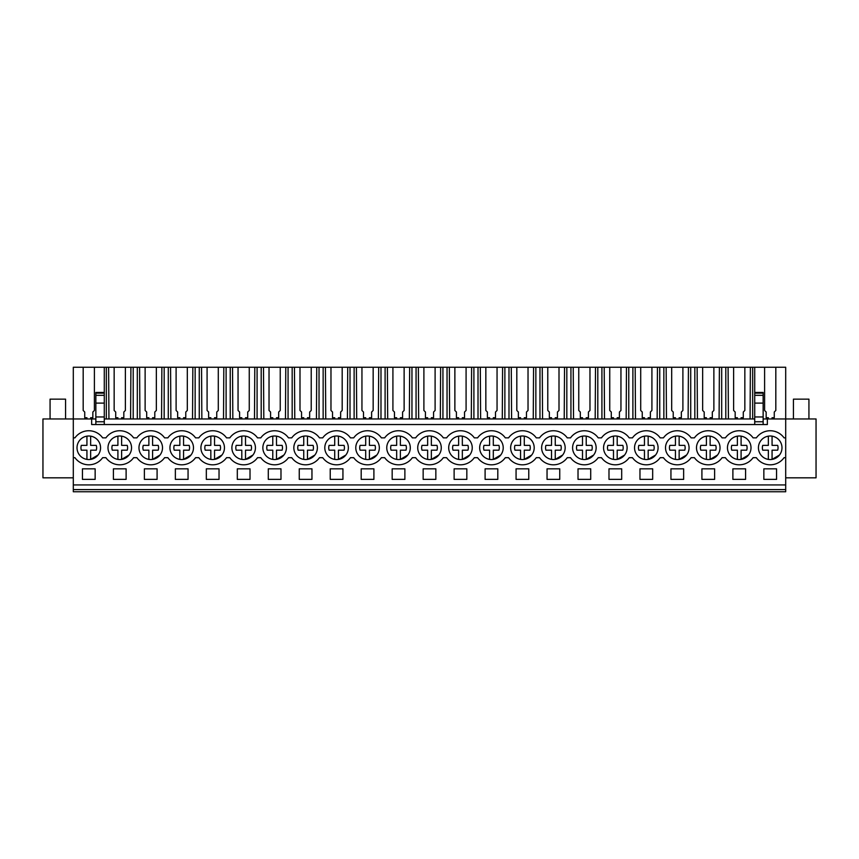 <?xml version="1.0" encoding="UTF-8"?>
<svg xmlns="http://www.w3.org/2000/svg" width="859" height="859" viewBox="0 0 859 859"><rect width="100%" height="100%" fill="white"/><g stroke="black" fill="none" stroke-linecap="round" stroke-linejoin="round"><path stroke-width="1.29" d="M73.305 489.598L73.305 491.756L785.695 491.756L785.695 489.598L73.305 489.598L73.305 418.967L42.95 418.967L42.95 477.819L73.305 477.819M108.932 418.967L108.621 367.244L83.183 367.244L83.183 410.473L83.183 367.244L73.305 367.244L73.305 418.967L91.645 418.967L91.645 424.539L767.355 424.539L767.355 418.967L785.695 418.967L785.695 437.865L784.063 437.865A17.04 17.04 0 0 0 756.349 437.865L753.096 437.865A17.04 17.04 0 0 0 725.383 437.865L722.118 437.865A17.04 17.04 0 0 0 694.405 437.865L691.141 437.865A17.04 17.04 0 0 0 663.438 437.865L660.174 437.865A17.04 17.04 0 0 0 632.46 437.865L629.196 437.865A17.04 17.04 0 0 0 601.483 437.865L598.218 437.865A17.04 17.04 0 0 0 570.516 437.865L567.251 437.865A17.04 17.04 0 0 0 539.538 437.865L536.274 437.865A17.04 17.04 0 0 0 508.56 437.865L505.307 437.865A17.04 17.04 0 0 0 477.593 437.865L474.329 437.865A17.04 17.04 0 0 0 446.616 437.865L443.351 437.865A17.04 17.04 0 0 0 415.649 437.865L412.384 437.865A17.04 17.04 0 0 0 384.671 437.865L381.407 437.865A17.04 17.04 0 0 0 353.693 437.865L350.44 437.865A17.04 17.04 0 0 0 322.726 437.865L319.462 437.865A17.04 17.04 0 0 0 291.749 437.865L288.484 437.865A17.04 17.04 0 0 0 260.782 437.865L257.517 437.865A17.04 17.04 0 0 0 229.804 437.865L226.54 437.865A17.04 17.04 0 0 0 198.826 437.865L195.562 437.865A17.04 17.04 0 0 0 167.859 437.865L164.595 437.865A17.04 17.04 0 0 0 136.882 437.865L133.617 437.865A17.04 17.04 0 0 0 105.904 437.865L102.65 437.865A17.04 17.04 0 0 0 74.937 437.865L73.305 437.865M785.695 477.819L816.05 477.819L816.05 418.967L785.695 418.967L785.695 367.244L775.817 367.244L775.817 410.473L774.27 412.019L774.27 417.732L774.27 412.062M73.305 484.938L785.695 484.938L785.695 489.598M785.695 484.938L785.695 437.865M82.443 468.831L82.443 479.365L95.145 479.365L95.145 468.831L82.443 468.831M113.409 468.831L113.409 479.365L126.112 479.365L126.112 468.831L113.409 468.831M175.365 468.831L175.365 479.365L188.057 479.365L188.057 468.831L175.365 468.831M237.309 468.831L250.012 468.831L250.012 479.365L237.309 479.365L237.309 468.831M268.287 468.831L268.287 479.365L280.979 479.365L280.979 468.831L268.287 468.831M745.58 479.365L745.58 468.831L732.888 468.831L732.888 479.365L745.58 479.365M144.387 468.831L157.09 468.831L157.09 479.365L144.387 479.365L144.387 468.831M701.91 468.831L701.91 479.365L714.613 479.365L714.613 468.831L701.91 468.831M590.713 479.365L590.713 468.831L578.021 468.831L578.021 479.365L590.713 479.365M516.066 468.831L516.066 479.365L528.768 479.365L528.768 468.831L516.066 468.831M454.121 468.831L454.121 479.365L466.824 479.365L466.824 468.831L454.121 468.831M392.176 468.831L404.879 468.831L404.879 479.365L392.176 479.365L392.176 468.831M373.901 479.365L373.901 468.831L361.199 468.831L361.199 479.365L373.901 479.365M435.846 479.365L435.846 468.831L423.154 468.831L423.154 479.365L435.846 479.365M497.801 479.365L485.099 479.365L485.099 468.831L497.801 468.831L497.801 479.365M330.232 468.831L342.934 468.831L342.934 479.365L330.232 479.365L330.232 468.831M299.254 468.831L311.957 468.831L311.957 479.365L299.254 479.365L299.254 468.831M219.034 479.365L206.332 479.365L206.332 468.831L219.034 468.831L219.034 479.365M670.943 468.831L683.635 468.831L683.635 479.365L670.943 479.365L670.943 468.831M608.988 468.831L621.691 468.831L621.691 479.365L608.988 479.365L608.988 468.831M639.966 468.831L639.966 479.365L652.668 479.365L652.668 468.831L639.966 468.831M547.043 468.831L559.746 468.831L559.746 479.365L547.043 479.365L547.043 468.831M763.855 468.831L776.557 468.831L776.557 479.365L763.855 479.365L763.855 468.831M73.305 457.686L74.937 457.686A17.04 17.04 0 0 0 102.65 457.686L105.904 457.686A17.04 17.04 0 0 0 133.617 457.686L136.882 457.686A17.04 17.04 0 0 0 164.595 457.686L167.859 457.686A17.04 17.04 0 0 0 195.562 457.686L198.826 457.686A17.04 17.04 0 0 0 226.54 457.686L229.804 457.686A17.04 17.04 0 0 0 257.517 457.686L260.782 457.686A17.04 17.04 0 0 0 288.484 457.686L291.749 457.686A17.04 17.04 0 0 0 319.462 457.686L322.726 457.686A17.04 17.04 0 0 0 350.44 457.686L353.693 457.686A17.04 17.04 0 0 0 381.407 457.686L384.671 457.686A17.04 17.04 0 0 0 412.384 457.686L415.649 457.686A17.04 17.04 0 0 0 443.351 457.686L446.616 457.686A17.04 17.04 0 0 0 474.329 457.686L477.593 457.686A17.04 17.04 0 0 0 505.307 457.686L508.56 457.686A17.04 17.04 0 0 0 536.274 457.686L539.538 457.686A17.04 17.04 0 0 0 567.251 457.686L570.516 457.686A17.04 17.04 0 0 0 598.218 457.686L601.483 457.686A17.04 17.04 0 0 0 629.196 457.686L632.46 457.686A17.04 17.04 0 0 0 660.174 457.686L663.438 457.686A17.04 17.04 0 0 0 691.141 457.686L694.405 457.686A17.04 17.04 0 0 0 722.118 457.686L725.383 457.686A17.04 17.04 0 0 0 753.096 457.686L756.349 457.686A17.04 17.04 0 0 0 784.063 457.686L785.695 457.686M79.511 440.527A11.768 11.768 0 0 1 96.036 438.498A11.768 11.768 0 0 1 98.066 455.023A11.768 11.768 0 0 1 81.541 457.052A11.768 11.768 0 0 1 79.511 440.527M482.167 440.527A11.768 11.768 0 0 1 498.692 438.498A11.768 11.768 0 0 1 500.722 455.023A11.768 11.768 0 0 1 484.197 457.052A11.768 11.768 0 0 1 482.167 440.527M265.356 440.527A11.768 11.768 0 0 1 281.881 438.498A11.768 11.768 0 0 1 283.91 455.023A11.768 11.768 0 0 1 267.385 457.052A11.768 11.768 0 0 1 265.356 440.527M698.99 440.527A11.768 11.768 0 0 1 715.504 438.498A11.768 11.768 0 0 1 717.533 455.023A11.768 11.768 0 0 1 701.019 457.052A11.768 11.768 0 0 1 698.99 440.527M314.877 455.023A11.768 11.768 0 0 1 298.363 457.052A11.768 11.768 0 0 1 296.334 440.527A11.768 11.768 0 0 1 312.848 438.498A11.768 11.768 0 0 1 314.877 455.023L307.468 459.393L307.468 450.18L313.073 450.18A7.849 7.849 0 0 0 313.073 445.37L307.468 445.37L307.468 436.157M234.389 440.527A11.768 11.768 0 0 1 250.903 438.498A11.768 11.768 0 0 1 252.933 455.023A11.768 11.768 0 0 1 236.408 457.052A11.768 11.768 0 0 1 234.389 440.527M637.045 440.527A11.768 11.768 0 0 1 653.559 438.498A11.768 11.768 0 0 1 655.589 455.023A11.768 11.768 0 0 1 639.064 457.052A11.768 11.768 0 0 1 637.045 440.527M624.611 455.023A11.768 11.768 0 0 1 608.097 457.052A11.768 11.768 0 0 1 606.067 440.527A11.768 11.768 0 0 1 622.592 438.498A11.768 11.768 0 0 1 624.611 455.023L617.202 459.393L617.202 450.18L622.807 450.18A7.849 7.849 0 0 0 622.807 445.37L617.202 445.37L617.202 436.157M668.012 440.527A11.768 11.768 0 0 1 684.537 438.498A11.768 11.768 0 0 1 686.566 455.023A11.768 11.768 0 0 1 670.041 457.052A11.768 11.768 0 0 1 668.012 440.527M190.988 455.023A11.768 11.768 0 0 1 174.463 457.052A11.768 11.768 0 0 1 172.434 440.527A11.768 11.768 0 0 1 188.959 438.498A11.768 11.768 0 0 1 190.988 455.023L183.568 459.393L183.568 450.18L189.184 450.18A7.849 7.849 0 0 0 189.184 445.37L183.568 445.37L183.568 436.157M110.489 440.527A11.768 11.768 0 0 1 127.014 438.498A11.768 11.768 0 0 1 129.043 455.023A11.768 11.768 0 0 1 112.518 457.052A11.768 11.768 0 0 1 110.489 440.527M160.01 455.023A11.768 11.768 0 0 1 143.496 457.052A11.768 11.768 0 0 1 141.467 440.527A11.768 11.768 0 0 1 157.981 438.498A11.768 11.768 0 0 1 160.01 455.023L152.601 459.393L152.601 450.18L158.206 450.18A7.849 7.849 0 0 0 158.206 445.37L152.601 445.37L152.601 436.157M221.955 455.023A11.768 11.768 0 0 1 205.441 457.052A11.768 11.768 0 0 1 203.411 440.527A11.768 11.768 0 0 1 219.936 438.498A11.768 11.768 0 0 1 221.955 455.023L214.546 459.393L214.546 450.18L220.151 450.18A7.849 7.849 0 0 0 220.151 445.37L214.546 445.37L214.546 436.157M327.3 440.527A11.768 11.768 0 0 1 343.825 438.498A11.768 11.768 0 0 1 345.855 455.023A11.768 11.768 0 0 1 329.33 457.052A11.768 11.768 0 0 1 327.3 440.527M575.09 440.527A11.768 11.768 0 0 1 591.615 438.498A11.768 11.768 0 0 1 593.644 455.023A11.768 11.768 0 0 1 577.119 457.052A11.768 11.768 0 0 1 575.09 440.527M469.744 455.023A11.768 11.768 0 0 1 453.23 457.052A11.768 11.768 0 0 1 451.2 440.527A11.768 11.768 0 0 1 467.715 438.498A11.768 11.768 0 0 1 469.744 455.023L462.335 459.393L462.335 450.18L467.94 450.18A7.849 7.849 0 0 0 467.94 445.37L462.335 445.37L462.335 436.157M407.8 455.023A11.768 11.768 0 0 1 391.285 457.052A11.768 11.768 0 0 1 389.256 440.527A11.768 11.768 0 0 1 405.77 438.498A11.768 11.768 0 0 1 407.8 455.023L400.38 459.393L400.38 450.18L405.996 450.18A7.849 7.849 0 0 0 405.996 445.37L400.38 445.37L400.38 436.157M513.145 440.527A11.768 11.768 0 0 1 529.67 438.498A11.768 11.768 0 0 1 531.7 455.023A11.768 11.768 0 0 1 515.175 457.052A11.768 11.768 0 0 1 513.145 440.527M729.957 440.527A11.768 11.768 0 0 1 746.482 438.498A11.768 11.768 0 0 1 748.511 455.023A11.768 11.768 0 0 1 731.986 457.052A11.768 11.768 0 0 1 729.957 440.527M779.489 455.023A11.768 11.768 0 0 1 762.964 457.052A11.768 11.768 0 0 1 760.934 440.527A11.768 11.768 0 0 1 777.459 438.498A11.768 11.768 0 0 1 779.489 455.023L772.069 459.393L772.069 450.18L777.674 450.18A7.849 7.849 0 0 0 777.674 445.37L772.069 445.37L772.069 436.157M562.666 455.023A11.768 11.768 0 0 1 546.152 457.052A11.768 11.768 0 0 1 544.123 440.527A11.768 11.768 0 0 1 560.637 438.498A11.768 11.768 0 0 1 562.666 455.023L555.258 459.393L555.258 450.18L560.863 450.18A7.849 7.849 0 0 0 560.863 445.37L555.258 445.37L555.258 436.157M438.777 455.023A11.768 11.768 0 0 1 422.252 457.052A11.768 11.768 0 0 1 420.223 440.527A11.768 11.768 0 0 1 436.748 438.498A11.768 11.768 0 0 1 438.777 455.023L431.358 459.393L431.358 450.18L436.973 450.18A7.849 7.849 0 0 0 436.973 445.37L431.358 445.37L431.358 436.157M358.278 440.527A11.768 11.768 0 0 1 374.803 438.498A11.768 11.768 0 0 1 376.833 455.023A11.768 11.768 0 0 1 360.308 457.052A11.768 11.768 0 0 1 358.278 440.527M91.645 418.967L95.854 418.967M104.283 418.967L754.717 418.967M763.146 418.967L767.355 418.967M83.183 410.473L84.73 412.019L84.73 417.732L86.931 417.732L86.931 418.967M752.667 418.967L752.667 367.244L775.817 367.244L775.817 410.473M108.621 367.244L752.667 367.244M754.717 367.244L754.717 392.466L763.146 392.466L763.146 424.539M750.068 418.967L750.379 367.244M744.839 410.473L744.839 367.244L744.839 410.473L743.293 412.019L743.293 417.732L743.293 412.062M741.092 417.775L741.092 418.967L741.092 417.732L743.293 417.732M733.629 410.473L733.629 367.244L733.629 410.473L735.175 412.019L735.175 417.732L737.376 417.732L737.376 418.967M728.411 418.967L728.088 367.244M725.801 418.967L725.801 367.244M721.689 418.967L721.689 367.244M719.09 418.967L719.402 367.244M713.872 410.473L713.872 367.244L713.872 410.473L712.315 412.019L712.315 417.732L712.315 412.062M710.125 417.775L710.125 418.967L710.125 417.732L712.315 417.732M702.651 410.473L702.651 367.244L702.651 410.473L704.208 412.019L704.208 417.732L706.399 417.732L706.399 418.967M697.433 418.967L697.121 367.244M694.834 418.967L694.834 367.244M690.722 418.967L690.722 367.244M688.113 418.967L688.435 367.244M682.894 410.473L682.894 367.244L682.894 410.473L681.348 412.019L681.348 417.732L681.348 412.062M679.147 417.775L679.147 418.967L679.147 417.732L681.348 417.732M671.684 410.473L671.684 367.244L671.684 410.473L673.231 412.019L673.231 417.732L675.432 417.732L675.432 418.967M666.466 418.967L666.144 367.244M663.857 418.967L663.857 367.244M659.744 418.967L659.744 367.244M657.146 418.967L657.457 367.244M651.917 410.473L651.917 367.244L651.917 410.473L650.37 412.019L650.37 417.732L650.37 412.062M648.169 417.775L648.169 418.967L648.169 417.732L650.37 417.732M640.707 410.473L640.707 367.244L640.707 410.473L642.253 412.019L642.253 417.732L644.454 417.732L644.454 418.967M635.488 418.967L635.177 367.244M632.89 418.967L632.89 367.244M628.767 418.967L628.767 367.244M626.168 418.967L626.479 367.244M620.95 410.473L620.95 367.244L620.95 410.473L619.403 412.019L619.403 417.732L619.403 412.062M617.202 417.775L617.202 418.967L617.202 417.732L619.403 417.732M609.74 410.473L609.74 367.244L609.74 410.473L611.286 412.019L611.286 417.732L613.487 417.732L613.487 418.967M604.511 418.967L604.199 367.244M601.912 418.967L601.912 367.244M597.8 418.967L597.8 367.244M595.19 418.967L595.512 367.244M589.972 410.473L589.972 367.244L589.972 410.473L588.426 412.019L588.426 417.732L588.426 412.062M586.225 417.775L586.225 418.967L586.225 417.732L588.426 417.732M578.762 410.473L578.762 367.244L578.762 410.473L580.308 412.019L580.308 417.732L582.509 417.732L582.509 418.967M573.544 418.967L573.221 367.244M570.934 418.967L570.934 367.244M566.822 418.967L566.822 367.244M564.223 418.967L564.535 367.244M559.005 410.473L559.005 367.244L559.005 410.473L557.448 412.019L557.448 417.732L557.448 412.062M555.258 417.775L555.258 418.967L555.258 417.732L557.448 417.732M547.784 410.473L547.784 367.244L547.784 410.473L549.341 412.019L549.341 417.732L551.532 417.732L551.532 418.967M542.566 418.967L542.254 367.244M539.967 418.967L539.967 367.244M535.855 418.967L535.855 367.244M533.246 418.967L533.568 367.244M528.027 410.473L528.027 367.244L528.027 410.473L526.481 412.019L526.481 417.732L526.481 412.062M524.28 417.775L524.28 418.967L524.28 417.732L526.481 417.732M516.817 410.473L516.817 367.244L516.817 410.473L518.364 412.019L518.364 417.732L520.565 417.732L520.565 418.967M511.588 418.967L511.277 367.244M508.99 418.967L508.99 367.244M504.877 418.967L504.877 367.244M502.279 418.967L502.59 367.244M497.05 410.473L497.05 367.244L497.05 410.473L495.503 412.019L495.503 417.732L495.503 412.062M493.302 417.775L493.302 418.967L493.302 417.732L495.503 417.732M485.84 410.473L485.84 367.244L485.84 410.473L487.386 412.019L487.386 417.732L489.587 417.732L489.587 418.967M480.621 418.967L480.299 367.244M478.012 418.967L478.012 367.244M473.9 418.967L473.9 367.244M471.301 418.967L471.612 367.244M466.083 410.473L466.083 367.244L466.083 410.473L464.526 412.019L464.526 417.732L464.526 412.062M462.335 417.775L462.335 418.967L462.335 417.732L464.526 417.732M454.873 367.244L454.873 410.473L456.419 412.019L456.419 417.732L458.62 417.732L458.62 418.967M449.644 418.967L449.332 367.244M447.045 418.967L447.045 367.244M442.933 418.967L442.933 367.244M440.323 418.967L440.646 367.244M435.105 410.473L435.105 367.244L435.105 410.473L433.559 412.019L433.559 417.732L433.559 412.062M431.358 417.775L431.358 418.967L431.358 417.732L433.559 417.732M423.895 410.473L423.895 367.244L423.895 410.473L425.441 412.019L425.441 417.732L427.642 417.732L427.642 418.967M418.677 418.967L418.354 367.244M416.067 418.967L416.067 367.244M411.955 418.967L411.955 367.244M409.356 418.967L409.668 367.244M404.127 410.473L404.127 367.244L404.127 410.473L402.581 412.019L402.581 417.732L402.581 412.062M400.38 417.775L400.38 418.967L400.38 417.732L402.581 417.732M392.917 410.473L392.917 367.244L392.917 410.473L394.474 412.019L394.474 417.732L396.665 417.732L396.665 418.967M387.699 418.967L387.388 367.244M385.1 418.967L385.1 367.244M380.988 418.967L380.988 367.244M378.379 418.967L378.701 367.244M373.16 410.473L373.16 367.244L373.16 410.473L371.614 412.019L371.614 417.732L371.614 412.062M369.413 417.775L369.413 418.967L369.413 417.732L371.614 417.732M361.95 410.473L361.95 367.244L361.95 410.473L363.497 412.019L363.497 417.732L365.698 417.732L365.698 418.967M356.721 418.967L356.41 367.244M354.123 418.967L354.123 367.244M350.01 418.967L350.01 367.244M347.412 418.967L347.723 367.244M342.183 410.473L342.183 367.244L342.183 410.473L340.636 412.019L340.636 417.732L340.636 412.062M338.435 417.775L338.435 418.967L338.435 417.732L340.636 417.732M330.973 410.473L330.973 367.244L330.973 410.473L332.519 412.019L332.519 417.732L334.72 417.732L334.72 418.967M325.754 418.967L325.432 367.244M323.145 418.967L323.145 367.244M319.033 418.967L319.033 367.244M316.434 418.967L316.746 367.244M311.216 410.473L311.216 367.244L311.216 410.473L309.659 412.019L309.659 417.732L309.659 412.062M307.468 417.775L307.468 418.967L307.468 417.732L309.659 417.732M299.995 410.473L299.995 367.244L299.995 410.473L301.552 412.019L301.552 417.732L303.742 417.732L303.742 418.967M294.777 418.967L294.465 367.244M292.178 418.967L292.178 367.244M288.066 418.967L288.066 367.244M285.456 418.967L285.779 367.244M280.238 410.473L280.238 367.244L280.238 410.473L278.692 412.019L278.692 417.732L278.692 412.062M276.491 417.775L276.491 418.967L276.491 417.732L278.692 417.732M269.028 410.473L269.028 367.244L269.028 410.473L270.574 412.019L270.574 417.732L272.775 417.732L272.775 418.967M263.81 418.967L263.488 367.244M261.2 418.967L261.2 367.244M257.088 418.967L257.088 367.244M254.489 418.967L254.801 367.244M249.26 410.473L249.26 367.244L249.26 410.473L247.714 412.019L247.714 417.732L247.714 412.062M245.513 417.775L245.513 418.967L245.513 417.732L247.714 417.732M238.05 410.473L238.05 367.244L238.05 410.473L239.597 412.019L239.597 417.732L241.798 417.732L241.798 418.967M232.832 418.967L232.521 367.244M230.233 418.967L230.233 367.244M226.11 418.967L226.11 367.244M223.512 418.967L223.823 367.244M218.293 410.473L218.293 367.244L218.293 410.473L216.747 412.019L216.747 417.732L216.747 412.062M214.546 417.775L214.546 418.967L214.546 417.732L216.747 417.732M207.083 410.473L207.083 367.244L207.083 410.473L208.63 412.019L208.63 417.732L210.831 417.732L210.831 418.967M201.854 418.967L201.543 367.244M199.256 418.967L199.256 367.244M195.143 418.967L195.143 367.244M192.534 418.967L192.856 367.244M187.316 410.473L187.316 367.244L187.316 410.473L185.769 412.019L185.769 417.732L185.769 412.062M183.568 417.775L183.568 418.967L183.568 417.732L185.769 417.732M176.106 410.473L176.106 367.244L176.106 410.473L177.652 412.019L177.652 417.732L179.853 417.732L179.853 418.967M170.887 418.967L170.565 367.244M168.278 418.967L168.278 367.244M164.166 418.967L164.166 367.244M161.567 418.967L161.879 367.244M156.349 410.473L156.349 367.244L156.349 410.473L154.792 412.019L154.792 417.732L154.792 412.062M152.601 417.775L152.601 418.967L152.601 417.732L154.792 417.732M145.128 410.473L145.128 367.244L145.128 410.473L146.685 412.019L146.685 417.732L148.875 417.732L148.875 418.967M139.91 418.967L139.598 367.244M137.311 418.967L137.311 367.244M133.199 418.967L133.199 367.244M130.589 418.967L130.912 367.244M125.371 410.473L125.371 367.244L125.371 410.473L123.825 412.019L123.825 417.732L123.825 412.062M121.624 417.775L121.624 418.967L121.624 417.732L123.825 417.732M114.161 410.473L114.161 367.244L114.161 410.473L115.707 412.019L115.707 417.732L117.908 417.732L117.908 418.967M106.333 418.967L106.333 367.244M104.283 367.244L104.283 424.539M94.393 410.473L94.393 367.244L94.393 410.473L92.847 412.019L92.847 417.732L92.847 412.062M90.646 417.775L90.646 418.967L90.646 417.732L92.847 417.732M104.283 392.466L95.854 392.466L95.854 424.539M763.146 403.118L754.717 403.118L754.717 424.539M754.717 403.118L754.717 393.54M772.069 417.775L772.069 418.967L772.069 417.732L774.27 417.732M764.607 410.473L764.607 367.244L764.607 410.473L766.153 412.019L766.153 417.732L768.354 417.732L768.354 418.967M84.73 412.062L84.73 417.732M766.153 412.062L766.153 417.732M115.707 412.062L115.707 417.732M146.685 412.062L146.685 417.732M177.652 412.062L177.652 417.732M208.63 412.062L208.63 417.732M239.597 412.062L239.597 417.732M270.574 412.062L270.574 417.732M301.552 412.062L301.552 417.732M332.519 412.062L332.519 417.732M363.497 412.062L363.497 417.732M394.464 412.062L394.464 417.732M425.441 412.062L425.441 417.732M454.862 367.244L454.862 410.473M456.419 412.062L456.419 417.732M487.386 412.062L487.386 417.732M518.364 412.062L518.364 417.732M549.341 412.062L549.341 417.732M580.308 412.062L580.308 417.732M611.286 412.062L611.286 417.732M642.253 412.062L642.253 417.732M673.231 412.062L673.231 417.732M704.208 412.062L704.208 417.732M735.175 412.062L735.175 417.732M754.717 421.758L763.146 421.758M95.854 421.758L104.283 421.758M95.854 416.959L104.283 416.959M754.717 416.959L763.146 416.959M50.069 418.967L50.069 399.145L65.563 399.145L65.563 418.967M793.437 418.967L793.437 399.145L808.931 399.145L808.931 418.967M98.066 455.023L90.646 459.393L90.646 450.18L96.262 450.18A7.849 7.849 0 0 0 96.262 445.37L90.646 445.37L90.646 436.157M86.931 459.393L86.931 450.18L81.326 450.18A7.849 7.849 0 0 1 81.326 445.37L86.931 445.37L86.931 436.157M81.326 445.37L86.931 445.37M129.043 455.023L121.624 459.393L121.624 450.18L127.229 450.18A7.849 7.849 0 0 0 127.229 445.37L121.624 445.37L121.624 436.157M117.908 459.393L117.908 450.18L112.293 450.18A7.849 7.849 0 0 1 112.293 445.37L117.908 445.37L117.908 436.157M112.293 445.37L117.908 445.37M148.875 459.393L148.875 450.18L143.27 450.18A7.849 7.849 0 0 1 143.27 445.37L148.875 445.37L148.875 436.157M143.27 445.37L148.875 445.37M179.853 459.393L179.853 450.18L174.237 450.18A7.849 7.849 0 0 1 174.237 445.37L179.853 445.37L179.853 436.157M174.237 445.37L179.853 445.37M210.831 459.393L210.831 450.18L205.215 450.18A7.849 7.849 0 0 1 205.215 445.37L210.831 445.37L210.831 436.157M205.215 445.37L210.831 445.37M252.933 455.023L245.513 459.393L245.513 450.18L251.129 450.18A7.849 7.849 0 0 0 251.129 445.37L245.513 445.37L245.513 436.157M241.798 459.393L241.798 450.18L236.193 450.18A7.849 7.849 0 0 1 236.193 445.37L241.798 445.37L241.798 436.157M236.193 445.37L241.798 445.37M283.91 455.023L276.491 459.393L276.491 450.18L282.106 450.18A7.849 7.849 0 0 0 282.106 445.37L276.491 445.37L276.491 436.157M272.775 459.393L272.775 450.18L267.16 450.18A7.849 7.849 0 0 1 267.16 445.37L272.775 445.37L272.775 436.157M267.16 445.37L272.775 445.37M303.742 459.393L303.742 450.18L298.137 450.18A7.849 7.849 0 0 1 298.137 445.37L303.742 445.37L303.742 436.157M298.137 445.37L303.742 445.37M345.855 455.023L338.435 459.393L338.435 450.18L344.051 450.18A7.849 7.849 0 0 0 344.051 445.37L338.435 445.37L338.435 436.157M334.72 459.393L334.72 450.18L329.115 450.18A7.849 7.849 0 0 1 329.115 445.37L334.72 445.37L334.72 436.157M329.115 445.37L334.72 445.37M376.833 455.023L369.413 459.393L369.413 450.18L375.018 450.18A7.849 7.849 0 0 0 375.018 445.37L369.413 445.37L369.413 436.157M365.698 459.393L365.698 450.18L360.082 450.18A7.849 7.849 0 0 1 360.082 445.37L365.698 445.37L365.698 436.157M360.082 445.37L365.698 445.37M396.665 459.393L396.665 450.18L391.06 450.18A7.849 7.849 0 0 1 391.06 445.37L396.665 445.37L396.665 436.157M391.06 445.37L396.665 445.37M427.642 459.393L427.642 450.18L422.027 450.18A7.849 7.849 0 0 1 422.027 445.37L427.642 445.37L427.642 436.157M422.027 445.37L427.642 445.37M458.62 459.393L458.62 450.18L453.004 450.18A7.849 7.849 0 0 1 453.004 445.37L458.62 445.37L458.62 436.157M453.004 445.37L458.62 445.37M500.722 455.023L493.302 459.393L493.302 450.18L498.918 450.18A7.849 7.849 0 0 0 498.918 445.37L493.302 445.37L493.302 436.157M489.587 459.393L489.587 450.18L483.982 450.18A7.849 7.849 0 0 1 483.982 445.37L489.587 445.37L489.587 436.157M483.982 445.37L489.587 445.37M531.7 455.023L524.28 459.393L524.28 450.18L529.885 450.18A7.849 7.849 0 0 0 529.885 445.37L524.28 445.37L524.28 436.157M520.565 459.393L520.565 450.18L514.949 450.18A7.849 7.849 0 0 1 514.949 445.37L520.565 445.37L520.565 436.157M514.949 445.37L520.565 445.37M551.532 459.393L551.532 450.18L545.927 450.18A7.849 7.849 0 0 1 545.927 445.37L551.532 445.37L551.532 436.157M545.927 445.37L551.532 445.37M593.644 455.023L586.225 459.393L586.225 450.18L591.84 450.18A7.849 7.849 0 0 0 591.84 445.37L586.225 445.37L586.225 436.157M582.509 459.393L582.509 450.18L576.894 450.18A7.849 7.849 0 0 1 576.894 445.37L582.509 445.37L582.509 436.157M576.894 445.37L582.509 445.37M613.487 459.393L613.487 450.18L607.871 450.18A7.849 7.849 0 0 1 607.871 445.37L613.487 445.37L613.487 436.157M607.871 445.37L613.487 445.37M655.589 455.023L648.169 459.393L648.169 450.18L653.785 450.18A7.849 7.849 0 0 0 653.785 445.37L648.169 445.37L648.169 436.157M644.454 459.393L644.454 450.18L638.849 450.18A7.849 7.849 0 0 1 638.849 445.37L644.454 445.37L644.454 436.157M638.849 445.37L644.454 445.37M686.566 455.023L679.147 459.393L679.147 450.18L684.763 450.18A7.849 7.849 0 0 0 684.763 445.37L679.147 445.37L679.147 436.157M675.432 459.393L675.432 450.18L669.816 450.18A7.849 7.849 0 0 1 669.816 445.37L675.432 445.37L675.432 436.157M669.816 445.37L675.432 445.37M717.533 455.023L710.125 459.393L710.125 450.18L715.73 450.18A7.849 7.849 0 0 0 715.73 445.37L710.125 445.37L710.125 436.157M706.399 459.393L706.399 450.18L700.794 450.18A7.849 7.849 0 0 1 700.794 445.37L706.399 445.37L706.399 436.157M700.794 445.37L706.399 445.37M748.511 455.023L741.092 459.393L741.092 450.18L746.707 450.18A7.849 7.849 0 0 0 746.707 445.37L741.092 445.37L741.092 436.157M737.376 459.393L737.376 450.18L731.771 450.18A7.849 7.849 0 0 1 731.771 445.37L737.376 445.37L737.376 436.157M731.771 445.37L737.376 445.37M768.354 459.393L768.354 450.18L762.738 450.18A7.849 7.849 0 0 1 762.738 445.37L768.354 445.37L768.354 436.157M762.738 445.37L768.354 445.37M95.854 395.312L104.283 395.312M95.854 403.118L104.283 403.118M95.854 393.132L104.283 393.132M763.146 395.312L754.717 395.312M763.146 393.132L754.717 393.132"/></g></svg>
